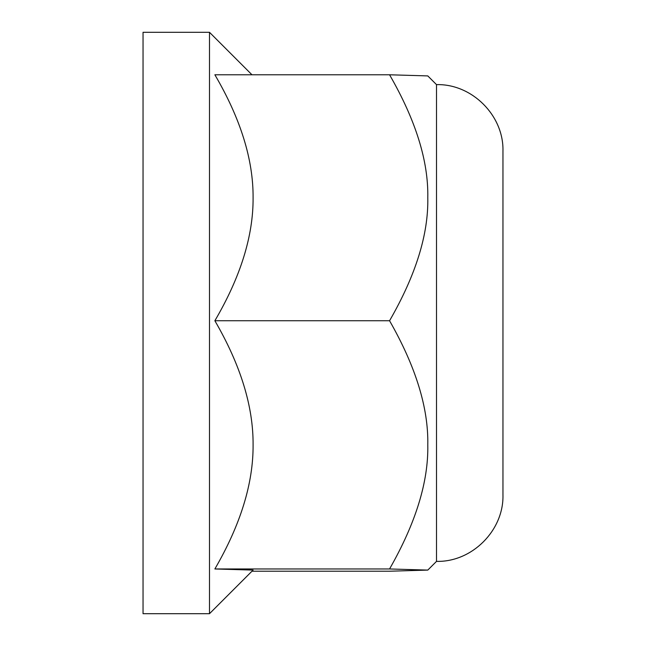 <?xml version="1.0" encoding="UTF-8"?>
<svg xmlns="http://www.w3.org/2000/svg" width="646" height="646" viewBox="0 0 646 646"><rect width="100%" height="100%" fill="white"/><g stroke="black" fill="none" stroke-linecap="round" stroke-linejoin="round"><path stroke-width="0.97" d="M251.972 571.217L389.562 571.217L427.789 570.087L389.562 568.965C415.79 523.034 428.532 481.666 427.789 444.852C428.532 408.046 415.79 366.67 389.562 320.747C415.79 275.236 428.532 234.248 427.789 197.765C428.532 161.29 415.79 120.293 389.562 74.783L427.789 75.913L436.51 84.626L436.51 561.374L427.781 570.103M209.49 613.7L143.041 613.7L143.041 32.3L209.49 32.3L209.49 613.7L253.095 570.087L214.868 568.965L389.562 568.965M214.868 568.965C240.595 524.657 253.337 483.289 253.095 444.852C253.337 406.415 240.595 365.047 214.868 320.747C240.595 276.851 253.337 235.855 253.095 197.765C253.337 159.675 240.595 118.686 214.868 74.783L389.562 74.783M214.868 320.747L389.562 320.747M251.972 74.783L209.49 32.3M502.959 151.075L502.959 494.925L502.959 151.075C503.872 115.569 472.016 83.714 436.51 84.626M436.51 561.374C472.016 562.286 503.872 530.439 502.959 494.925"/></g></svg>
